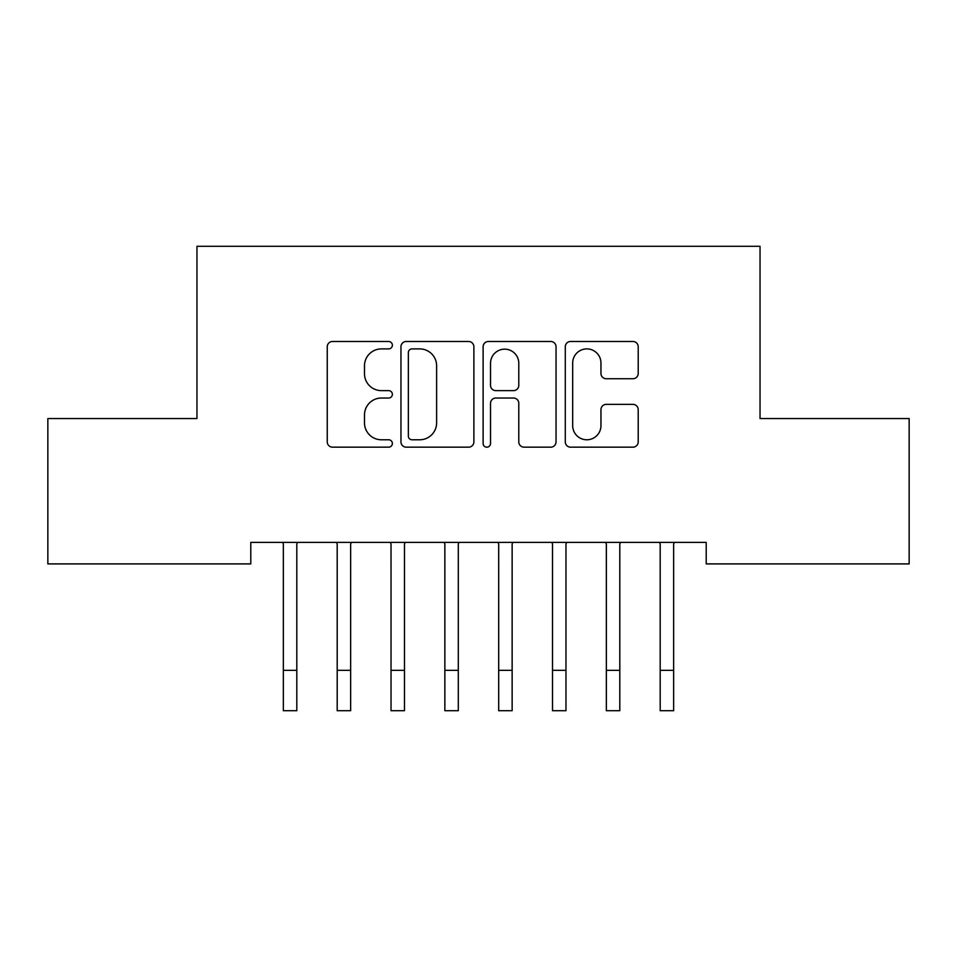 <?xml version="1.0" encoding="UTF-8"?>
<svg xmlns="http://www.w3.org/2000/svg" width="957" height="957" viewBox="0 0 957 957"><rect width="100%" height="100%" fill="white"/><g stroke="black" fill="none" stroke-linecap="round" stroke-linejoin="round"><path stroke-width="1.44" d="M392.37 345.19A3.696 3.696 0 0 0 388.674 341.493L332.534 341.493A5.287 5.287 0 0 0 327.246 346.781L327.246 441.895A5.287 5.287 0 0 0 332.534 447.17L388.674 447.17A3.696 3.696 0 0 0 392.37 443.474A3.696 3.696 0 0 0 388.674 439.777L381.412 439.777A16.903 16.903 0 0 1 364.497 422.862L364.497 414.943A16.903 16.903 0 0 1 381.412 398.028L388.674 398.028A3.696 3.696 0 0 0 392.37 394.332A3.696 3.696 0 0 0 388.674 390.635L381.412 390.635A16.903 16.903 0 0 1 364.497 373.732L364.497 365.801A16.903 16.903 0 0 1 381.412 348.898L388.674 348.898A3.696 3.696 0 0 0 392.37 345.19M632.924 378.745A5.287 5.287 0 0 0 638.211 373.469L638.211 346.781A5.287 5.287 0 0 0 632.924 341.493L570.575 341.493A5.287 5.287 0 0 0 565.288 346.781L565.288 441.895A5.287 5.287 0 0 0 570.575 447.17L632.924 447.17A5.287 5.287 0 0 0 638.211 441.895L638.211 409.656A5.287 5.287 0 0 0 632.924 404.368L606.236 404.368A5.287 5.287 0 0 0 600.96 409.656L600.96 425.638A14.14 14.14 0 0 1 586.82 439.777A14.14 14.14 0 0 1 572.681 425.638L572.681 363.026A14.14 14.14 0 0 1 586.82 348.898A14.14 14.14 0 0 1 600.96 363.026L600.96 373.469A5.287 5.287 0 0 0 606.236 378.745L632.924 378.745M706.206 542.368L250.794 542.368L250.794 563.9L47.85 563.9L47.85 418.556L196.963 418.556L196.963 246.296L760.037 246.296L760.037 418.556L909.15 418.556L909.15 563.9L706.206 563.9L706.206 542.368M473.882 346.781A5.287 5.287 0 0 0 468.595 341.493L406.247 341.493A5.287 5.287 0 0 0 400.959 346.781L400.959 441.895A5.287 5.287 0 0 0 406.247 447.17L468.595 447.17A5.287 5.287 0 0 0 473.882 441.895L473.882 346.781M488.405 341.493L550.754 341.493A5.287 5.287 0 0 1 556.041 346.781L556.041 441.895A5.287 5.287 0 0 1 550.754 447.17L524.077 447.17A5.287 5.287 0 0 1 518.79 441.895L518.79 403.316A5.287 5.287 0 0 0 513.502 398.028L495.81 398.028A5.287 5.287 0 0 0 490.522 403.316L490.522 443.474A3.696 3.696 0 0 1 486.826 447.17A3.696 3.696 0 0 1 483.118 443.474L483.118 346.781A5.287 5.287 0 0 1 488.405 341.493M412.06 348.898A3.696 3.696 0 0 0 408.352 352.595L408.352 436.081A3.696 3.696 0 0 0 412.06 439.777L419.716 439.777A16.903 16.903 0 0 0 436.619 422.862L436.619 365.801A16.903 16.903 0 0 0 419.716 348.898L412.06 348.898M518.79 363.289A14.14 14.14 0 0 0 504.65 349.161A14.14 14.14 0 0 0 490.522 363.289L490.522 385.348A5.287 5.287 0 0 0 495.81 390.635L513.502 390.635A5.287 5.287 0 0 0 518.79 385.348L518.79 363.289M296.814 562.668L296.814 544.055L297.507 542.368M283.356 562.668L283.356 544.055L282.674 542.368M283.356 670.331L296.814 670.331L296.814 710.704L283.356 710.704L283.356 544.055M296.814 670.331L296.814 544.055M350.645 562.668L350.645 544.055L351.339 542.368M337.187 562.668L337.187 544.055M404.476 562.668L404.476 544.055L405.17 542.368M391.018 562.668L391.018 544.055M336.505 542.368L337.199 544.055L337.199 670.331L350.645 670.331L350.645 544.055M337.199 670.331L337.199 710.704L350.645 710.704L350.645 670.331M390.336 542.368L391.03 544.055L391.03 670.331L404.476 670.331L404.476 544.055M391.03 670.331L391.03 710.704L404.476 710.704L404.476 670.331M458.307 562.668L458.307 544.055L459.001 542.368M444.849 562.668L444.849 544.055L444.168 542.368M512.139 562.668L512.139 544.055L512.832 542.368M498.681 562.668L498.681 544.055M444.849 670.331L458.307 670.331L458.307 710.704L444.849 710.704L444.849 544.055M458.307 670.331L458.307 544.055M497.999 542.368L498.693 544.055L498.693 670.331L512.139 670.331L512.139 544.055M498.693 670.331L498.693 710.704L512.139 710.704L512.139 670.331M565.97 562.668L565.97 544.055L566.664 542.368M552.512 562.668L552.512 544.055M551.83 542.368L552.524 544.055L552.524 670.331L565.97 670.331L565.97 544.055M552.524 670.331L552.524 710.704L565.97 710.704L565.97 670.331M619.801 562.668L619.801 544.055L620.495 542.368M606.343 562.668L606.343 544.055M605.661 542.368L606.355 544.055L606.355 670.331L619.801 670.331L619.801 544.055M606.355 670.331L606.355 710.704L619.801 710.704L619.801 670.331M673.632 562.668L673.632 544.055L674.326 542.368M660.174 562.668L660.174 544.055M659.493 542.368L660.186 544.055L660.186 670.331L673.632 670.331L673.632 544.055M660.186 670.331L660.186 710.704L673.632 710.704L673.632 670.331"/></g></svg>
